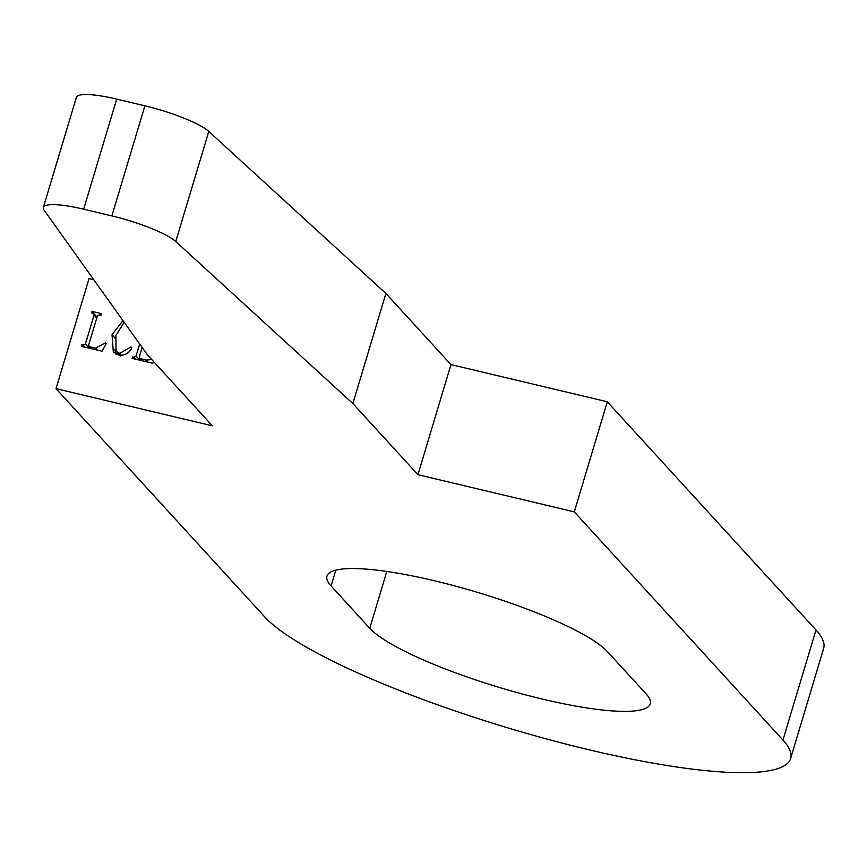<?xml version="1.0" encoding="UTF-8"?>
<svg xmlns="http://www.w3.org/2000/svg" width="867" height="867" viewBox="0 0 867 867"><rect width="100%" height="100%" fill="white"/><g stroke="black" fill="none" stroke-linecap="round" stroke-linejoin="round"><path stroke-width="1.3" d="M434.486 580.771A148.56 27.69 -163.3 0 0 326.978 576.111A148.56 27.69 -163.3 0 0 331.064 585.951L369.754 628.261A148.56 27.69 -163.3 0 0 521.522 693.773A148.56 27.69 -163.3 0 0 650.25 703.809A148.56 27.69 -163.3 0 0 646.164 693.968L607.464 651.659A148.56 27.69 -163.3 0 0 434.486 580.771M124.154 322.286L115.885 335.388L116.07 351.352L119.733 353.378L130.906 346.963L131.925 347.851C129.01 353.27 124.696 355.73 118.963 355.253L113.328 352.11L112.027 334.738L122.93 320.573M93.744 279.694L89.041 278.578L56.008 388.665L212.35 425.827L147.292 354.679L44.13 210.226A55.705 10.382 -163.3 0 1 43.35 207.451A55.705 10.382 -163.3 0 1 83.666 209.196L111.865 215.905L144.887 105.817A55.705 10.382 16.7 0 1 208.784 131.426L385.902 293.458L450.959 364.606L607.301 401.779L574.279 511.866L782.955 740.071L815.988 629.984L607.301 401.779M142.166 347.504L139.37 356.836L139.62 358.299L145.959 360.13L151.747 359.556M153.741 361.734L152.787 363.295L132.142 358.385L132.575 356.944L133.778 357.237L136.054 356.044L139.663 344.004M97.386 315.946L88.727 344.795L88.976 346.269L90.049 346.843L95.489 348.133L105.492 342.812L106.348 343.527L102.089 351.233L81.303 346.301L81.736 344.86L83.134 345.196L85.41 344.004L94.069 315.154L93.896 313.659L91.555 312.835L91.989 311.394L101.493 313.659L101.06 315.089L99.662 314.754L97.386 315.946M782.955 740.071A278.545 51.922 -163.3 0 1 790.617 758.517A278.545 51.922 -163.3 0 1 589.04 749.782A278.545 51.922 -163.3 0 1 264.695 616.87L56.008 388.665M43.35 207.451L76.383 97.364A55.705 10.382 16.7 0 1 116.698 99.109L144.887 105.817M815.988 629.984A278.545 51.922 16.7 0 1 823.65 648.418L790.617 758.517M208.784 131.426L175.752 241.514L352.869 403.545L417.927 474.704L574.279 511.866M175.752 241.514A55.705 10.382 -163.3 0 0 111.865 215.905M450.959 364.606L417.927 474.704M385.902 293.458L352.869 403.545M142.502 360.845L140.703 358.884M147.758 362.092L145.959 360.13M134.374 358.916L132.575 356.944M135.577 359.198L133.778 357.237M139.88 360.217L136.054 356.044M140.53 360.379L140.779 359.567M115.864 354.083L114.823 349.293M115.138 338.141L112.027 334.738M121.651 355.481L119.733 353.378M131.849 347.981L130.906 346.963M91.848 348.805L90.049 346.843M97.288 350.095L95.489 348.133M106.273 343.668L105.492 342.812M83.535 346.833L81.736 344.86M84.933 347.158L83.134 345.196M89.236 348.187L85.41 344.004M89.886 348.339L90.135 347.526M96.736 318.081L94.069 315.154M96.291 316.292L91.989 311.394M96.335 316.152L97.256 316.368M335.8 570.15L331.064 585.951M116.698 99.109L83.666 209.196M386.801 571.451L369.754 628.261M139.62 358.299L141.798 360.672M116.07 351.352L120.415 356.109M88.976 346.269L91.154 348.642M93.896 313.659L97.039 317.094"/></g></svg>
